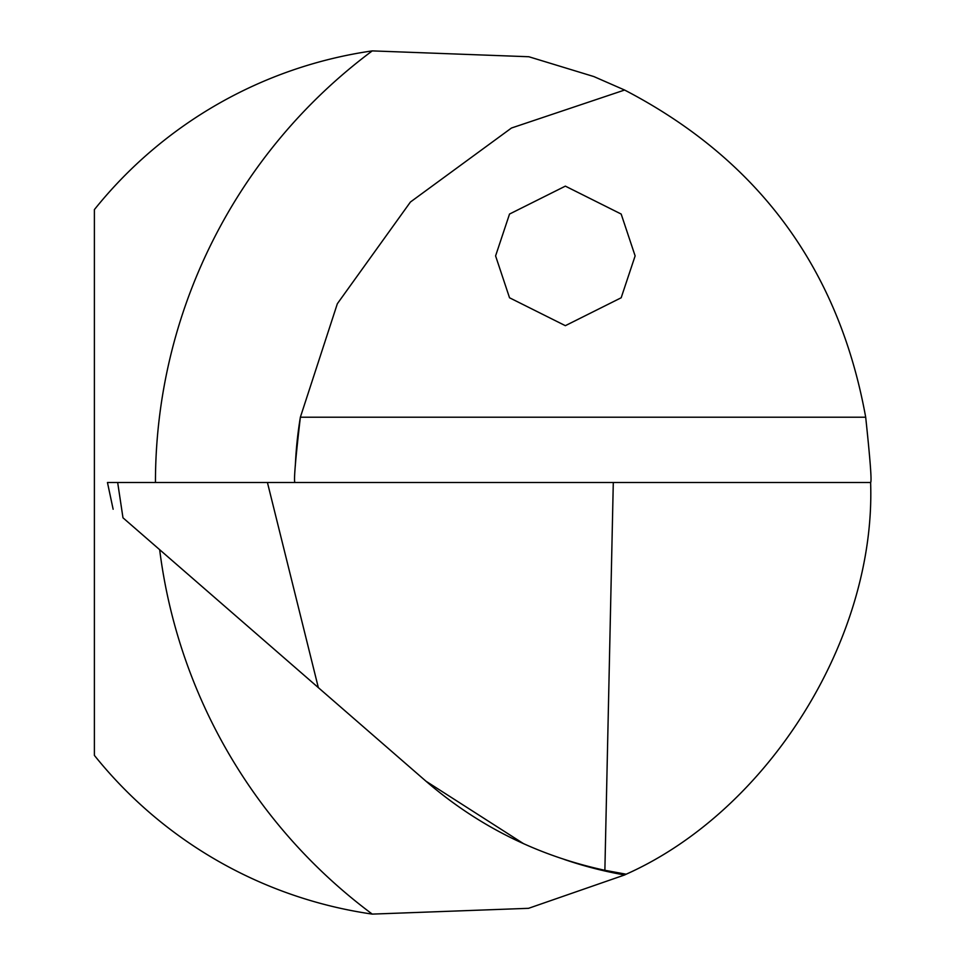 <?xml version="1.0" encoding="UTF-8"?>
<svg xmlns="http://www.w3.org/2000/svg" width="965" height="965" viewBox="0 0 965 965"><rect width="100%" height="100%" fill="white"/><g stroke="black" fill="none" stroke-linecap="round" stroke-linejoin="round"><path stroke-width="1.45" d="M495.588 255.906L509.532 214.049L565.357 186.136L621.171 214.049L635.127 255.906L621.171 297.775L565.357 325.675L509.532 297.775L495.588 255.906M159.659 549.688A538 538 0 0 0 372.261 914.108L528.555 908.318L624.608 874.966A436.071 436.071 0 0 0 626.176 874.206C768.574 810.636 876.087 638.348 870.611 482.5C871.877 481.74 870.237 459.979 865.689 417.206C838.79 268.752 758.43 159.695 624.608 90.035L593.837 76.561L528.844 56.742L372.261 50.892A538 538 0 0 0 155.449 482.5M372.261 914.108A436.071 436.071 0 0 1 94.389 755.39L94.389 209.61A436.071 436.071 0 0 1 372.261 50.892M604.874 870.297L613.294 482.5L267.426 482.5L318.341 687.635L425.975 781.204C478.061 826.064 537.698 855.762 604.874 870.297L626.176 874.206A398.461 398.461 0 0 1 612.1 871.757M624.608 90.035L511.474 128.019L410.427 202.023L337.34 303.734L300.368 417.206C295.387 460.064 293.601 481.825 294.988 482.5M624.608 874.966A398.461 398.461 0 0 1 564.296 859.453M113.134 509.243L107.453 482.5L267.426 482.5M613.294 482.5L870.611 482.5M295.338 465.685A398.461 398.461 0 0 1 300.368 417.206A398.461 398.461 0 0 0 295.338 465.685M523.669 843.748L425.975 781.204M117.67 482.5L122.977 517.795C110.287 506.77 110.287 506.77 122.977 517.795L318.341 687.635M865.689 417.206L300.368 417.206"/></g></svg>
